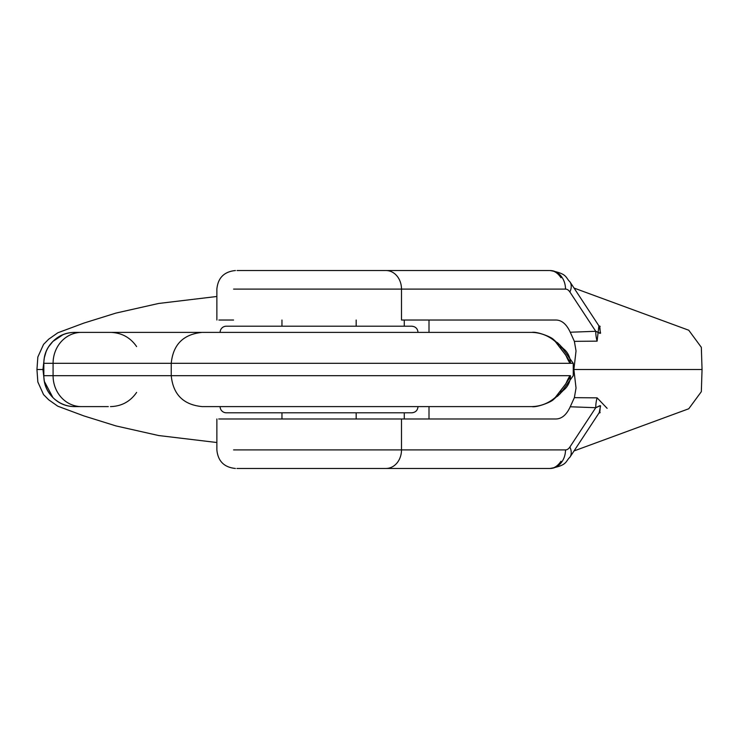 <?xml version="1.0" encoding="UTF-8"?>
<svg xmlns="http://www.w3.org/2000/svg" width="739" height="739" viewBox="0 0 739 739"><rect width="100%" height="100%" fill="white"/><g stroke="black" fill="none" stroke-linecap="round" stroke-linejoin="round"><path stroke-width="1.11" d="M226.291 326.204A6.189 6.189 0 0 0 220.111 332.393A6.189 6.189 0 0 1 226.291 326.204L411.835 326.204C415.586 326.583 417.646 328.643 418.025 332.393M418.025 406.607C417.646 410.357 415.586 412.417 411.835 412.796L226.291 412.796A6.189 6.189 0 0 1 220.111 406.607A6.189 6.189 0 0 0 226.291 412.796M171.291 363.311L570.462 363.311C569.797 363.376 568.263 360.697 565.862 355.274L566.952 357.473M553.372 339.432A18.558 10.522 -54.7 0 1 555.331 341.612A18.558 10.522 125.3 0 0 553.419 339.46C551.571 337.012 536.616 331.275 531.923 332.393C540.791 332.679 548.597 335.746 555.331 341.612C564.273 352.679 569.316 359.911 570.462 363.311L573.261 363.311L570.462 363.311L565.862 355.274L555.331 341.612C548.597 335.746 540.791 332.679 531.923 332.393L203.123 332.393M202.172 406.607C183.392 404.778 173.083 394.469 171.245 375.689L43.841 375.689A30.927 30.927 0 0 0 74.768 406.607L74.768 406.607A30.927 30.927 0 0 1 43.841 375.689L171.245 375.689L171.245 363.311L53.079 363.311L171.245 363.311C173.083 344.531 183.392 334.222 202.172 332.393L74.768 332.393C66.224 332.393 58.935 335.414 52.903 341.446C46.862 347.487 43.841 354.775 43.841 363.311L43.841 375.689C43.841 384.225 46.862 391.513 52.903 397.554C58.935 403.586 66.224 406.607 74.768 406.607L81.438 406.607A30.927 28.359 -90 0 1 53.079 375.689L53.079 363.311L43.841 363.311A30.927 30.927 0 0 1 74.768 332.393A30.927 30.927 0 0 0 43.841 363.311L53.079 363.311A30.927 28.359 -90 0 1 81.438 332.393L74.768 332.393M531.923 332.393L202.218 332.393M43.841 375.689L43.841 363.311M74.768 406.607L81.438 406.607A30.927 28.359 90 0 1 53.079 375.689L53.079 363.311A30.927 28.359 90 0 1 81.438 332.393L202.172 332.393M570.462 363.311A18.558 18.299 -90 0 0 562.675 348.124A18.558 18.299 90 0 1 570.462 363.311L197.747 363.311M197.747 375.689L570.425 375.689M62.935 334.749L52.903 341.446L48.737 346.609M46.003 351.958L44.395 357.5M203.123 406.607L531.923 406.607C540.791 406.321 548.597 403.254 555.331 397.388L565.862 383.726C568.263 378.303 569.797 375.624 570.462 375.689L171.291 375.689M202.218 406.607L531.923 406.607C540.791 406.321 548.597 403.254 555.331 397.388A18.558 10.522 54.7 0 1 553.419 399.54C551.571 401.988 536.616 407.725 531.923 406.607M44.395 381.5L52.903 397.554M55.647 399.993L58.677 402.09M553.372 399.568A18.558 10.522 -125.3 0 0 555.331 397.388C564.273 386.321 569.316 379.089 570.462 375.689A18.558 18.299 90 0 1 562.675 390.876A18.558 18.299 -90 0 0 570.462 375.689M404.27 320.024L404.27 326.204L404.27 320.024M404.27 412.796L404.27 418.976L404.27 412.796M281.956 320.024L281.956 326.204L281.956 320.024M281.956 412.796L281.956 418.976L281.956 412.796M599.153 412.768L599.883 411.54L600.327 405.72L595.745 407.706L570.24 406.773L574.369 397.656L576.032 388.058L573.88 369.5L576.032 350.942L573.88 369.5L702.05 369.5L573.88 369.5L576.032 388.058L574.369 397.656L597.103 397.85A30.927 25.791 -89.8 0 0 595.745 407.706L569.889 447.012A12.369 6.827 -90 0 1 565.501 449.903L401.499 449.903L401.499 418.976L556.19 418.976C561.917 418.745 566.601 414.681 570.24 406.773L595.745 407.706L569.889 447.012A12.369 6.827 -90 0 1 565.501 449.903L401.499 449.903L401.499 418.976L233.589 418.976M600.188 412.639L598.886 413.175M108.31 406.607L75.018 406.607M44.303 381.259L42.945 369.5L36.95 369.5L37.846 381.989L43.555 394.617L48.672 399.79L57.799 406.201L83.978 415.946L115.977 425.923L158.608 435.53L216.869 442.513M233.589 449.903L401.499 449.903L233.589 449.903M236.933 468.461L550.028 468.461A18.558 15.473 -90 0 0 565.501 449.903A18.558 15.473 90 0 1 550.028 468.461A30.927 17.071 90 0 0 561.003 461.219A30.927 17.071 -90 0 1 550.028 468.461C567.885 465.321 565.243 461.422 569.926 457.201A18.558 11.852 -146.7 0 0 569.889 447.012A18.558 11.852 33.3 0 1 569.926 457.201L599.181 412.713L600.585 405.868M44.395 381.804L42.945 369.5L44.395 357.196M92.745 406.607L91.664 406.607M91.664 332.393L92.745 332.393M249.061 468.461L386.026 468.461A18.558 15.473 -90 0 0 401.499 449.903A18.558 15.473 90 0 1 386.026 468.461L550.028 468.461M218.716 418.976L556.19 418.976C561.917 418.745 566.601 414.681 570.24 406.773L574.369 397.656L597.103 397.85L607.144 408.353M599.957 405.646L595.745 407.706A30.927 25.791 90.2 0 1 597.103 397.85M249.061 270.539L550.028 270.539A30.927 17.071 -90 0 1 561.003 277.781A30.927 17.071 90 0 0 550.028 270.539A18.558 15.473 90 0 1 565.501 289.097A18.558 15.473 -90 0 0 550.028 270.539L386.026 270.539A18.558 15.473 90 0 1 401.499 289.097L565.501 289.097A12.369 6.827 -90 0 1 569.889 291.988L595.745 331.294L570.24 332.227L574.369 341.344L597.103 341.15L574.369 341.344L576.032 350.942L574.369 341.344L570.24 332.227C566.601 324.319 561.917 320.255 556.19 320.024L401.499 320.024L401.499 289.097L565.501 289.097A12.369 6.827 -90 0 1 569.889 291.988L595.745 331.294L570.24 332.227C566.601 324.319 561.917 320.255 556.19 320.024L401.499 320.024L401.499 289.097L233.589 289.097L401.499 289.097A18.558 15.473 -90 0 0 386.026 270.539L237.071 270.539M233.589 320.024L218.892 320.024M44.303 357.741L42.945 369.5L36.95 369.5L37.846 357.011L43.555 344.383L48.672 339.21L57.799 332.799L83.978 323.054L115.977 313.077L158.608 303.47L216.869 296.487M108.31 332.393L75.018 332.393M600.188 326.361L598.886 325.825L597.103 341.15A30.927 25.791 89.8 0 1 595.745 331.294L600.327 333.28L599.883 327.46L599.153 326.232M569.889 291.988A18.558 11.852 -33.3 0 0 569.926 281.799A18.558 11.852 146.7 0 1 569.889 291.988M599.957 333.354L595.745 331.294A30.927 25.791 -90.2 0 0 597.103 341.15M600.585 333.132L599.181 326.268L569.926 281.799C565.243 277.578 567.885 273.679 550.028 270.539M557.326 342.563L560.55 345.704L573.261 363.311L573.261 375.689L560.55 393.296L557.326 396.437M136.623 346.591C130.304 337.446 121.584 332.716 110.462 332.393M563.561 349.178L560.338 346.813L563.571 349.187C561.751 348.069 568.439 352.642 553.474 339.506M136.623 392.409C130.304 401.554 121.584 406.284 110.462 406.607M563.561 389.822L560.338 392.187L563.571 389.813C561.751 390.931 568.439 386.358 553.474 399.494M429.008 320.024L429.008 332.393M429.008 406.607L429.008 418.976M356.17 320.024L356.17 326.204M356.17 412.796L356.17 418.976M574.046 288.071L688.757 330.231L701.339 347.339L702.05 369.5L701.339 391.661L688.757 408.769L574.046 450.929M216.869 418.976L216.869 449.903C217.968 461.173 224.157 467.353 235.427 468.461M599.181 412.731L599.569 412.103M216.869 320.024L216.869 289.097C217.968 277.827 224.157 271.647 235.427 270.539M599.569 326.897L599.181 326.268"/></g></svg>
